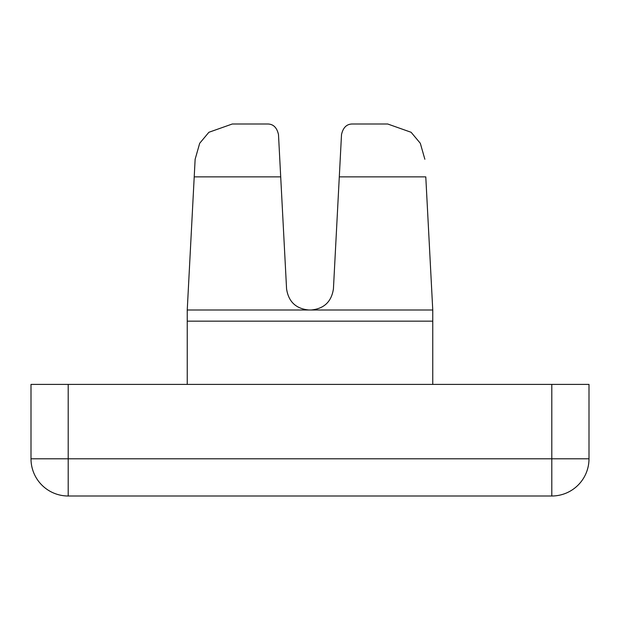 <?xml version="1.0" encoding="UTF-8"?>
<svg xmlns="http://www.w3.org/2000/svg" width="620" height="620" viewBox="0 0 620 620"><rect width="100%" height="100%" fill="white"/><g stroke="black" fill="none" stroke-linecap="round" stroke-linejoin="round"><path stroke-width="0.93" d="M267.344 124C273.172 123.899 276.884 127.425 278.488 134.579C276.884 127.425 273.172 123.899 267.344 124L232.291 124L208.886 132.285L199.694 143.274L195.137 159.255L199.694 143.274L208.886 132.285L232.291 124M425.785 176.878L339.295 176.878L333.428 288.85C331.506 301.7 324.074 308.752 311.139 310C324.074 308.752 331.506 301.7 333.428 288.85L341.512 134.579C343.116 127.425 346.828 123.899 352.656 124L387.709 124L411.114 132.285L420.306 143.274L424.863 159.255L420.306 143.274L411.114 132.285L387.709 124L352.656 124C346.828 123.899 343.116 127.425 341.512 134.579L339.295 176.878L425.785 176.878L432.76 310L187.24 310L195.137 159.255L187.24 310L432.76 310L432.76 321.16L187.24 321.16L187.24 310L187.24 384.4L187.24 321.16L432.76 321.16L432.76 310M551.8 458.8L551.8 496A37.2 37.2 0 0 0 589 458.8L551.8 458.8L589 458.8L589 384.4L551.8 384.4L551.8 458.8L551.8 384.4L589 384.4L589 458.8A37.2 37.2 0 0 1 551.8 496L68.2 496A37.2 37.2 0 0 1 31 458.8L68.2 458.8L68.2 384.4L31 384.4L31 458.8A37.2 37.2 0 0 0 68.2 496L68.2 458.8L551.8 458.8L31 458.8L31 384.4L551.8 384.4L68.2 384.4L68.2 496L551.8 496L551.8 458.8M286.572 288.85C288.494 301.7 295.926 308.752 308.861 310C295.926 308.752 288.494 301.7 286.572 288.85L280.705 176.878L194.215 176.878L280.705 176.878L278.488 134.579L286.572 288.85M432.76 384.4L432.76 321.16L432.76 384.4"/></g></svg>
